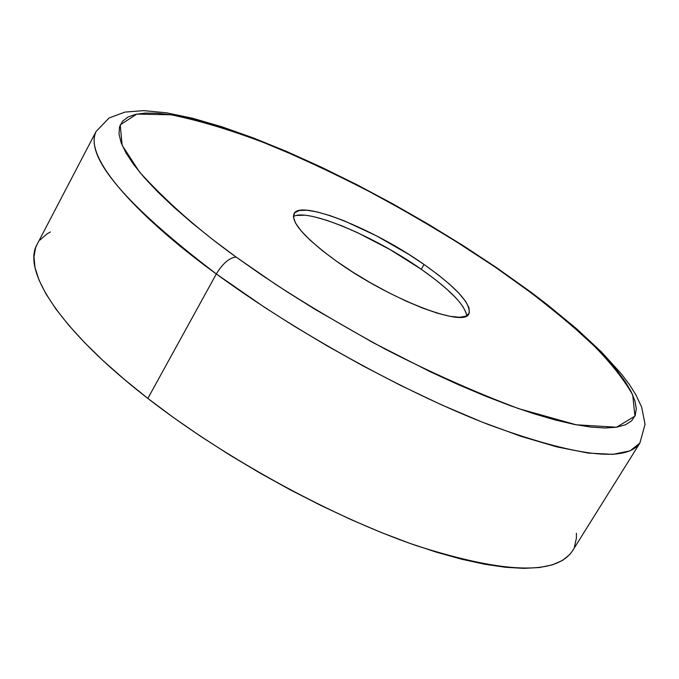 <?xml version="1.0" encoding="UTF-8"?>
<svg xmlns="http://www.w3.org/2000/svg" width="679" height="679" viewBox="0 0 679 679"><rect width="100%" height="100%" fill="white"/><g stroke="black" fill="none" stroke-linecap="round" stroke-linejoin="round"><path stroke-width="1.02" d="M572.431 550.932L569.783 554.48L562.424 560.481L552.299 564.869L539.415 567.534L523.798 568.365L505.541 567.296L484.772 564.257L461.669 559.224L436.478 552.197L409.462 543.217L380.953 532.361L351.332 519.749L320.989 505.516L290.349 489.865L259.862 472.991L229.943 455.151L201.043 436.597L173.561 417.602L147.852 398.429C224.426 457.952 331.114 516.329 416.176 545.577C503.742 573.577 555.804 575.393 572.38 551.025L639.898 443.048C626.301 462.696 575.962 456.594 488.888 424.731C404.098 392.004 295.628 332.107 216.329 273.943L147.852 398.429L216.329 273.943L264.555 307.315L293.795 325.92L326.497 345.492L362.416 365.591L400.992 385.604L441.248 404.718L481.844 421.973L521.09 436.368L557.128 446.969L588.175 453.071L612.806 454.353L630.12 450.856L639.898 443.048L645.05 424.341L641.697 407.196L635.841 394.728L629.391 384.543L621.497 374.061L601.543 352.036L576.522 328.712L547.113 304.498L530.995 292.199L496.408 267.543L463.282 245.696L428.695 224.435L393.217 204.082L357.383 184.943L321.753 167.34L286.886 151.57L253.369 137.947L221.778 126.752L192.683 118.282L166.567 112.807L143.685 110.626L124.97 112.086L109.064 117.968L96.028 131.582C81.234 161.67 155.304 230.079 216.329 273.943C222.746 263.46 229.324 257.825 236.054 257.018C229.324 257.825 222.746 263.46 216.329 273.943C124.749 204.116 84.646 156.654 96.028 131.582L37.073 244.448C21.669 270.726 60.72 331.072 147.852 398.429L124.265 379.357L103.072 360.642L84.502 342.522L68.723 325.224L55.848 308.953L45.943 293.854L39.026 280.087L35.053 267.747L33.967 256.934L35.656 247.691L37.124 244.355M495.475 267.297C525.724 287.709 556.593 311.941 588.073 339.984C607.756 359.047 622.635 377.354 632.709 394.898L634.941 416.134L616.515 427.227L576.157 424.782L518.298 408.537C473.789 391.673 429.442 371.88 385.256 349.15C343.701 326.446 307.231 304.888 275.827 284.484L236.054 257.018L261.025 274.562L287.565 292.14L315.319 309.488L372.924 342.564L430.588 371.922L458.444 384.704L485.146 396.001L510.353 405.702L533.762 413.706L555.116 419.945L574.213 424.409L590.883 427.083L605.006 428.008L616.515 427.227L625.376 424.816L631.597 420.861L635.213 415.472L636.299 408.758L634.933 400.831L631.232 391.808L625.308 381.819L617.304 370.98L607.357 359.412L595.602 347.232L567.279 321.49L533.516 294.584L495.475 267.297L454.259 240.358L410.99 214.42L366.745 190.137L344.601 178.806L300.958 158.139L259.157 140.655L220.42 126.948L186.029 117.62L170.879 114.776L157.333 113.24L145.561 113.07L135.724 114.31L128 117.017L122.551 121.218L119.512 126.939L119.029 134.17L121.193 142.904L126.099 153.098L133.797 164.691L144.296 177.601L157.562 191.716L173.527 206.891L192.055 222.967L212.977 239.746L236.054 257.018C198.939 230.342 166.754 201.994 139.501 171.974L122.152 145.298L120.242 124.877L136.7 114.106L170.879 114.776C201.273 120.93 235.273 131.378 272.873 146.112C310.354 162.205 345.908 179.137 379.519 196.927C427.244 223.408 465.896 246.867 495.475 267.297L496.468 267.577L495.475 267.297M497.257 268.528L496.697 267.738M456.025 298.056L446.672 289.016L434.942 279.307L421.26 269.274L424.044 264.471C456.611 287.573 471.557 304.022 468.883 313.817C464.292 328.212 388.541 298.811 336.181 260.991C304.93 238.159 290.875 222.389 294.032 213.673C300.347 199.38 373.637 228.806 424.044 264.471L421.26 269.274C374.401 236.139 306.747 207.706 293.387 216.618M466.134 312.79L462.611 306.085M466.677 315.862C465.081 305.075 449.948 289.543 421.26 269.274L390.052 249.575L357.256 232.541L341.639 225.759L327.261 220.48L314.64 216.907M304.277 215.209L296.587 215.472M424.044 264.471L437.743 274.494L449.498 284.178L458.877 293.192L465.497 301.187L469.036 307.85L469.299 312.909L466.184 316.108L459.717 317.288L450.067 316.338L437.565 313.24L422.669 308.088L405.991 301.06L388.227 292.437L370.14 282.591L352.537 271.956L336.181 260.991L321.778 250.169L309.921 239.976L301.06 230.809L295.509 223.035L293.404 216.94L294.737 212.714L299.371 210.473L307.044 210.244L317.399 211.992L330.002 215.599L344.372 220.904L376.319 235.757L408.894 254.447L424.044 264.471M576.403 533.227L576.395 538.175L574.417 547.002M39.985 240.043L46.817 234.026L50.382 231.972"/></g></svg>
